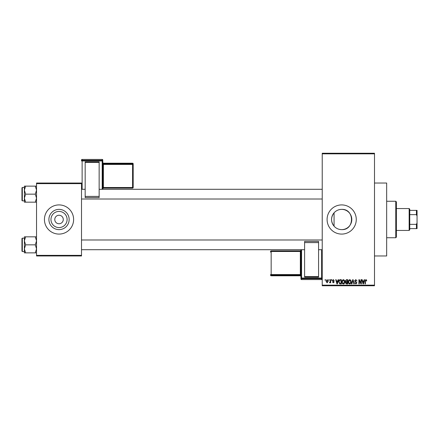 <?xml version="1.0" encoding="UTF-8"?>
<svg xmlns="http://www.w3.org/2000/svg" width="439" height="439" viewBox="0 0 439 439"><rect width="100%" height="100%" fill="white"/><g stroke="black" fill="none" stroke-linecap="round" stroke-linejoin="round"><path stroke-width="0.66" d="M334.068 212.822C330.748 217.261 330.748 221.711 334.068 226.178C336.082 228.412 338.617 229.559 341.679 229.624C354.745 230.266 354.734 208.734 341.679 209.376A10.124 10.124 0 0 0 331.549 219.5A10.124 10.124 0 0 0 341.679 229.624A10.124 10.124 0 0 0 351.804 219.5A10.124 10.124 0 0 0 341.679 209.376C338.623 209.436 336.087 210.588 334.068 212.822L334.068 226.178M341.679 204.914A14.586 14.586 0 0 0 327.088 219.5A14.586 14.586 0 0 0 341.679 234.086A14.586 14.586 0 0 0 356.265 219.5A14.586 14.586 0 0 0 341.679 204.914M374.5 183.03L386.66 183.03L386.66 255.97L374.5 255.97M59.029 227.572A8.072 8.072 0 0 1 50.957 219.5A8.072 8.072 0 0 1 59.029 211.428A8.072 8.072 0 0 1 67.101 219.5A8.072 8.072 0 0 1 59.029 227.572M59.029 215.247A4.253 4.253 0 0 0 54.776 219.5A4.253 4.253 0 0 0 59.029 223.753A4.253 4.253 0 0 0 63.282 219.5A4.253 4.253 0 0 0 59.029 215.247M59.029 209.376A10.124 10.124 0 0 0 48.905 219.5A10.124 10.124 0 0 0 59.029 229.624A10.124 10.124 0 0 0 69.153 219.5A10.124 10.124 0 0 0 59.029 209.376M59.029 204.914A14.586 14.586 0 0 0 44.438 219.5A14.586 14.586 0 0 0 59.029 234.086A14.586 14.586 0 0 0 73.615 219.5A14.586 14.586 0 0 0 59.029 204.914M328.745 280.285L328.745 279.676L329.135 279.676L329.135 280.285L328.745 280.285M330.293 281.278L330.293 279.676L330.682 279.676L330.682 282.771L330.293 282.771L330.293 282.277L329.832 282.826L329.464 282.661L330.293 281.278M331.401 280.285L331.401 279.676L331.785 279.676L331.785 280.285L331.401 280.285M332.394 280.62L333.327 279.621L334.271 280.614L333.3 280.066L332.778 280.543L334.216 281.942L333.344 282.826L332.449 281.942L333.333 282.387L333.832 282.008L332.394 280.62M337.789 280.949L338.123 279.676L338.529 279.676L337.35 283.934L336.943 283.934L335.709 279.676L336.115 279.676L336.45 280.949L337.789 280.949M343.391 279.621L344.5 280.291L344.884 281.75C344.966 282.957 344.467 283.704 343.386 283.989C342.327 283.709 341.833 282.979 341.899 281.8L342.283 280.274L343.391 279.621M349.746 279.621L350.854 280.291L351.238 281.75C351.321 282.957 350.821 283.704 349.74 283.989C348.681 283.709 348.187 282.979 348.253 281.8L348.637 280.274L349.746 279.621M365.874 279.621L366.477 279.923L366.708 280.949L366.324 281.004L365.857 280.12L365.44 280.439L365.385 283.934L364.996 283.934L364.996 281.042L365.874 279.621M322.226 285.147L374.5 285.147L374.5 285.756L322.226 285.756L322.226 153.244L374.5 153.244L374.5 153.853L322.226 153.853M374.5 285.147L374.5 153.853M363.871 280.949L364.205 279.676L364.611 279.676L363.432 283.934L363.026 283.934L361.791 279.676L362.197 279.676L362.532 280.949L363.871 280.949M360.962 283.084L360.962 279.676L361.352 279.676L361.352 283.934L360.935 283.934L359.305 280.521L359.305 283.934L358.915 283.934L358.915 279.676L359.332 279.676L360.962 283.084M354.608 280.856L355.815 279.621L357.094 281.059L355.777 280.12L354.992 280.85L356.984 282.82L355.881 283.989L354.717 282.716L355.87 283.49L356.594 282.809L356.473 282.376L355.195 281.865L354.608 280.856M351.496 283.934L352.709 279.676L353.088 279.676L354.235 283.934L353.834 283.934L352.923 280.175L351.902 283.934L351.496 283.934M345.323 280.927L346.503 279.676L347.699 279.676L347.699 283.934L346.497 283.934L345.433 282.864L345.855 281.97L345.323 280.927M338.749 281.827C338.645 280.62 339.133 279.901 340.214 279.676L341.344 279.676L341.344 283.934L339.649 283.852L338.749 281.827M326.04 281.256L327.115 279.621L328.196 281.223L327.115 282.826L326.04 281.256M325.101 280.285L325.101 279.676L325.486 279.676L325.486 280.285L325.101 280.285M36.536 183.03L81.517 183.03L81.517 183.639L36.536 183.639L36.536 183.03M81.517 255.361L81.517 255.97L36.536 255.97L36.536 255.361L81.517 255.361L81.517 183.639M36.536 255.361L36.536 183.639M363.377 282.683L363.739 281.443L362.663 281.443L363.201 283.49L363.377 282.683M349.74 283.49L350.849 281.739L349.746 280.12L348.637 281.811L348.802 282.776L349.74 283.49M347.315 283.435L347.315 282.162L346.179 282.206L345.822 282.793L347.315 283.435M347.315 281.668L347.315 280.175L346.091 280.23L345.712 280.922L346.552 281.668L347.315 281.668M343.386 283.49L344.494 281.739L343.391 280.12L342.283 281.811L342.447 282.776L343.386 283.49M340.96 283.435L340.96 280.175L340.263 280.175L339.292 280.795L339.133 281.833L339.72 283.347L340.96 283.435M337.295 282.683L337.657 281.443L336.581 281.443L337.119 283.49L337.295 282.683M327.126 282.387L327.807 281.223L327.104 280.066L326.424 281.223L327.126 282.387M395.775 237.735L395.775 201.265L396.384 201.874L396.384 237.126L395.775 237.735L386.66 237.735M395.775 201.265L386.66 201.265M24.381 240.835L24.381 248.858L25.621 244.847L24.381 240.835L25.621 236.824L24.381 236.824L24.381 240.835M22.312 251.536L21.95 251.168L21.95 238.525L22.312 238.163L22.312 251.536L24.381 251.536M36.536 236.824L35.296 236.824L36.536 240.835L35.296 244.847L25.621 244.847M35.296 236.824L25.621 236.824M35.296 244.847L36.536 248.858L35.296 252.869L25.621 252.869L24.381 248.858L24.381 252.869L25.621 252.869M35.296 252.869L36.536 252.869M409.148 208.558L409.757 209.167L409.757 229.833L409.148 230.442L409.148 208.558L396.384 208.558M409.757 210.38L417.05 210.38L417.05 228.62L416.441 228.62L416.441 224.362L417.05 222.886M409.757 224.362L416.441 224.362M417.05 216.114L416.441 214.638L416.441 210.38M409.757 214.638L416.441 214.638M409.757 228.62L416.441 228.62M36.536 186.131L35.296 186.131L36.536 190.142L35.296 194.153L36.536 198.165L35.296 202.176L25.621 202.176L24.381 198.165L25.621 194.153L24.381 190.142L25.621 186.131L24.381 186.131L24.381 202.176L25.621 202.176M21.95 200.475L21.95 187.832L22.312 187.464L22.312 200.837L21.95 200.475M35.296 186.131L25.621 186.131M35.296 194.153L25.621 194.153M35.296 202.176L36.536 202.176M22.312 238.163L24.381 238.163L24.381 236.824M102.792 160.021A0.609 0.609 0 0 0 102.188 159.417L82.126 159.417L82.126 160.317L102.188 160.317L102.188 159.417A0.609 0.609 180 0 1 102.792 160.021L102.792 189.291M133.187 163.818A0.609 0.609 0 0 0 132.578 163.209L103.401 163.209L103.401 163.813L132.578 163.813L132.578 163.209A0.609 0.609 0 0 1 133.187 163.818L133.187 187.502A0.609 0.609 180 0 1 132.578 188.112L103.401 188.112L102.792 188.721A0.609 0.609 0 0 1 103.401 188.112L103.401 187.524L132.578 187.524L132.578 164.444L103.401 164.444L103.401 187.524L102.792 187.546M85.166 161.898L99.148 161.898L99.148 162.392L85.166 162.392L85.166 161.898M99.148 196.409L99.148 197.583L85.166 197.583L85.166 196.409L99.148 196.409L99.148 162.392M99.148 197.583L85.166 197.583M85.166 196.409L85.166 162.392M102.188 189.291L102.188 160.948L82.126 160.948L82.126 160.317A0.609 0.609 180 0 0 81.517 160.926L81.517 160.021A0.609 0.609 180 0 1 82.126 159.417L102.188 159.417M133.187 187.502A0.609 0.609 0 0 1 132.578 188.112L133.187 186.904M300.951 278.979A0.609 0.609 0 0 0 301.56 279.583L321.617 279.583L321.617 278.683L301.56 278.683L301.56 279.583A0.609 0.609 -0 0 1 300.951 278.979L300.951 249.709M318.577 277.102L304.6 277.102L304.6 276.608L318.577 276.608L318.577 277.102M304.6 242.591L304.6 241.417L318.577 241.417L318.577 242.591L304.6 242.591L304.6 276.608M304.6 241.417L318.577 241.417M318.577 242.591L318.577 276.608M270.561 252.096L270.561 251.498A0.609 0.609 -0 0 1 271.165 250.888L300.342 250.888L300.342 251.476L271.165 251.476L271.165 274.556L300.342 274.556L300.342 251.476L300.951 251.454M81.517 160.926L82.126 160.948L82.126 189.291M133.187 164.422A0.609 0.609 180 0 0 132.578 163.813L132.578 164.444L133.187 164.422M103.401 163.209L103.401 163.209A0.609 0.609 0 0 1 102.792 162.606L103.401 163.209L132.578 163.209M102.792 164.46L103.401 164.444L103.401 163.813A0.609 0.609 180 0 1 102.792 163.204M102.792 160.926A0.609 0.609 180 0 0 102.188 160.317L102.188 160.948L102.792 160.926M301.56 249.709L301.56 278.052L321.617 278.052L321.617 249.709M271.165 275.187L271.165 275.791L300.342 275.791L300.342 275.187L271.165 275.187A0.609 0.609 -0 0 1 270.561 274.578L271.165 274.556L271.165 275.187M271.165 250.888L271.165 251.476L270.561 251.498A0.609 0.609 0 0 1 271.165 250.888L300.342 250.888L300.951 250.279A0.609 0.609 180 0 1 300.342 250.888M271.165 275.791A0.609 0.609 180 0 1 270.561 275.182A0.609 0.609 0 0 0 271.165 275.791L300.342 275.791A0.609 0.609 180 0 1 300.951 276.394L300.342 275.791M300.951 274.54L300.342 274.556L300.342 275.187A0.609 0.609 -0 0 1 300.951 275.796M321.617 279.583L321.617 279.583A0.609 0.609 -0 0 0 322.226 278.979A0.609 0.609 0 0 1 321.617 279.583L301.56 279.583M300.951 278.074A0.609 0.609 -0 0 0 301.56 278.683L301.56 278.052L300.951 278.074M321.617 278.683A0.609 0.609 -0 0 0 322.226 278.074L321.617 278.052L321.617 278.683M322.226 249.709L318.577 249.709M304.6 249.709L81.517 249.709M322.226 239.985L81.517 239.985M81.517 189.291L85.166 189.291M99.148 189.291L322.226 189.291M81.517 199.015L322.226 199.015M409.148 230.442L396.384 230.442M22.312 200.837L24.381 200.837M22.312 187.464L24.381 187.464M132.578 188.112L103.401 188.112M82.126 159.417A0.609 0.609 0 0 0 81.517 160.021"/></g></svg>
